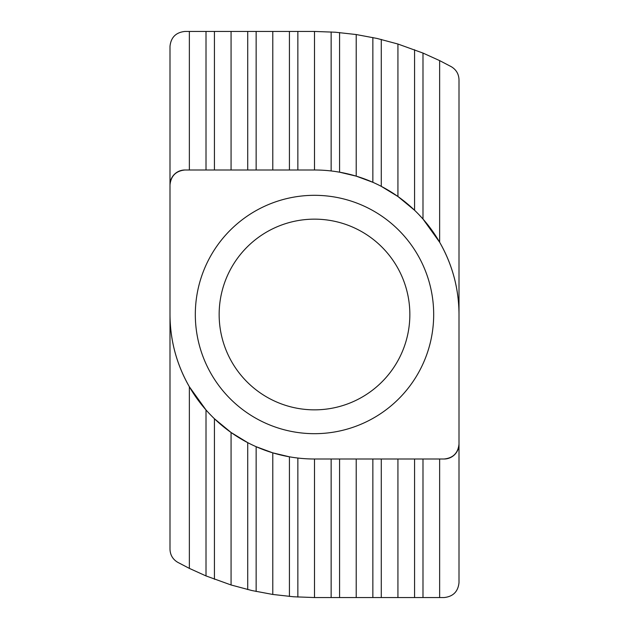 <?xml version="1.0" encoding="UTF-8"?>
<svg xmlns="http://www.w3.org/2000/svg" width="629" height="629" viewBox="0 0 629 629"><rect width="100%" height="100%" fill="white"/><g stroke="black" fill="none" stroke-linecap="round" stroke-linejoin="round"><path stroke-width="0.94" d="M439.64 597.55L314.5 597.55L293.641 596.779L272.789 594.46L251.93 590.545L231.071 584.978L206.005 575.928L189.36 568.388L177.692 562.295C172.778 559.33 170.215 554.982 169.995 549.251L169.995 46.349C170.946 37.363 175.908 32.401 184.895 31.45L314.5 31.45L335.359 32.221L356.211 34.54L377.07 38.455L397.929 44.022L422.995 53.072L439.64 60.612L451.308 66.705C456.222 69.67 458.785 74.018 459.005 79.749L459.005 582.651C458.054 591.637 453.092 596.599 444.105 597.55L439.64 597.55L439.64 459.005M184.895 169.995A14.899 14.899 0 0 0 169.995 184.895C170.946 175.908 175.908 170.946 184.895 169.995L314.5 169.995L314.5 31.45M314.5 597.55L314.5 459.005A144.505 144.505 0 0 1 169.995 314.5C170.121 340.281 176.576 364.372 189.36 386.764L189.36 568.388M272.789 169.995L272.789 31.45M231.071 169.995L231.071 31.45M189.36 169.995L189.36 31.45M356.211 597.55L356.211 459.005M397.929 597.55L397.929 459.005M444.105 459.005A14.899 14.899 0 0 0 459.005 444.105C458.054 453.092 453.092 458.054 444.105 459.005L314.5 459.005M272.789 594.46L272.789 452.856L256.145 446.7L256.145 591.472M289.426 596.441L289.426 456.811L272.789 452.856M231.071 584.978L231.071 432.493L214.434 418.749L214.434 579.27M247.716 589.562L247.716 442.643L231.071 432.493M206.005 575.928L206.005 409.951L189.36 386.764M339.574 32.559L339.574 172.189L356.211 176.144L372.855 182.3L372.855 37.528M356.211 176.144L356.211 34.54M381.284 39.438L381.284 186.357L397.929 196.507L414.566 210.251L414.566 49.73M397.929 196.507L397.929 44.022M422.995 53.072L422.995 219.049L439.64 242.236L439.64 60.612M439.64 242.236C452.424 264.628 458.879 288.719 459.005 314.5A144.505 144.505 0 0 0 314.5 169.995M422.995 219.049L418.78 214.465M339.574 172.189L335.359 171.505M387.684 253.385A95.341 95.341 0 0 0 253.385 241.316A95.341 95.341 0 0 0 241.316 375.615A95.341 95.341 0 0 0 375.615 387.684A95.341 95.341 0 0 0 387.684 253.385M223.02 390.892A119.18 119.18 0 0 1 238.108 223.02A119.18 119.18 0 0 1 405.98 238.108A119.18 119.18 0 0 1 390.892 405.98A119.18 119.18 0 0 1 223.02 390.892M331.145 597.55L331.145 459.005M372.855 597.55L372.855 459.005M414.566 597.55L414.566 459.005M331.145 170.954L331.145 31.937M247.716 169.995L247.716 31.45M206.005 169.995L206.005 31.45M297.855 458.046L297.855 597.063M297.855 31.45L297.855 169.995M256.145 31.45L256.145 169.995M289.426 169.995L289.426 31.45M214.434 31.45L214.434 169.995M339.574 459.005L339.574 597.55M381.284 459.005L381.284 597.55M422.995 459.005L422.995 597.55"/></g></svg>
